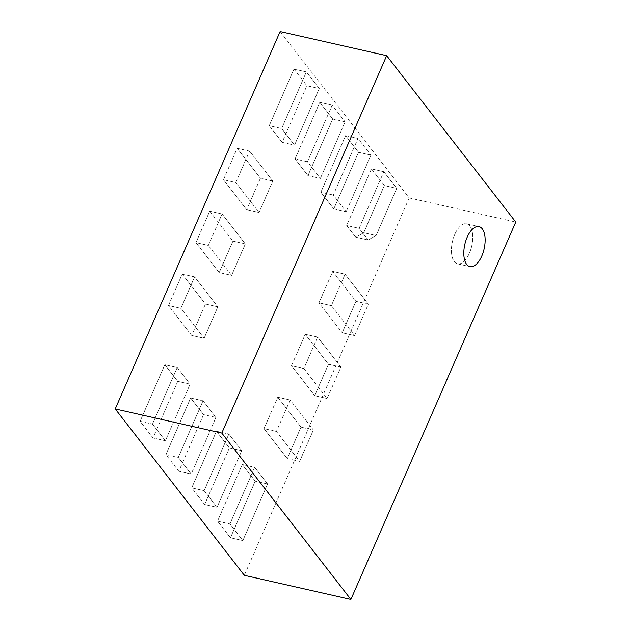 <?xml version="1.0" encoding="UTF-8"?>
<svg xmlns="http://www.w3.org/2000/svg" width="631" height="631" viewBox="0 0 631 631"><rect width="100%" height="100%" fill="white"/><g stroke="black" fill="none" stroke-linecap="round" stroke-linejoin="round"><path stroke-width="0.47" stroke-dasharray="3.15 2.37" d="M191.721 335.471L168.485 305.522L182.225 274.075L205.461 304.024L191.721 335.471L168.485 305.522L182.225 274.075L194.616 276.883L180.876 308.33L168.485 305.522L180.876 308.33L204.113 338.279L191.721 335.471L205.461 304.024L217.853 306.832L205.461 304.024L182.225 274.075L194.616 276.883L217.853 306.832L194.616 276.883L180.876 308.33L204.113 338.279L217.853 306.832L204.113 338.279L191.721 335.471M203.553 414.622L178.818 471.231L165.914 454.596L190.641 397.987L203.553 414.622L178.818 471.231L165.914 454.596L178.305 457.396L191.209 474.039L178.818 471.231L191.209 474.039L215.944 417.43L203.553 414.622L215.944 417.43L203.032 400.788L190.641 397.987L203.553 414.622M203.032 400.788L178.305 457.396L165.914 454.596L190.641 397.987L203.032 400.788L215.944 417.43L191.209 474.039L178.305 457.396L203.032 400.788M177.729 381.345L153.002 437.953L140.09 421.319L164.825 364.71L177.729 381.345L153.002 437.953L140.09 421.319L152.481 424.127L165.393 440.761L153.002 437.953L165.393 440.761L190.12 384.153L177.729 381.345L190.12 384.153L177.216 367.518L164.825 364.71L177.729 381.345M177.216 367.518L152.481 424.127L140.09 421.319L164.825 364.71L177.216 367.518L190.12 384.153L165.393 440.761L152.481 424.127L177.216 367.518M293.975 69.087L306.887 85.721L282.152 142.33L269.248 125.695L293.975 69.087L306.887 85.721L282.152 142.33L294.543 145.138L319.278 88.529L306.887 85.721L319.278 88.529L306.366 71.895L293.975 69.087L269.248 125.695L281.639 128.503L269.248 125.695L282.152 142.33L294.543 145.138L281.639 128.503L294.543 145.138L319.278 88.529L306.366 71.895L281.639 128.503L306.366 71.895L293.975 69.087M280.109 31.55L409.203 197.921L515.772 222.057M409.203 197.921L244.331 575.314M454.785 234.401A20.523 9.899 102.8 0 0 457.554 263.829A20.523 9.899 102.8 0 0 469.393 253.236A20.523 9.899 102.8 0 0 466.625 223.808A20.523 9.899 102.8 0 0 454.785 234.401A20.523 9.899 102.8 0 0 457.554 263.829A20.523 9.899 102.8 0 0 469.393 253.236A20.523 9.899 102.8 0 0 466.625 223.808A20.523 9.899 102.8 0 0 454.785 234.401M230.457 537.778L217.545 521.143L242.28 464.534L255.192 481.169L230.457 537.778L242.848 540.586L229.936 523.951L254.672 467.342L242.28 464.534L255.192 481.169L267.583 483.977L242.848 540.586L230.457 537.778L217.545 521.143L229.936 523.951L217.545 521.143L242.28 464.534L254.672 467.342L267.583 483.977L255.192 481.169L230.457 537.778M237.185 148.277L260.422 178.226L246.682 209.673L223.445 179.725L237.185 148.277L249.576 151.085L272.813 181.034L259.073 212.481L246.682 209.673L223.445 179.725L235.836 182.533L249.576 151.085L237.185 148.277L260.422 178.226L272.813 181.034L260.422 178.226L246.682 209.673L259.073 212.481L235.836 182.533L259.073 212.481L272.813 181.034L249.576 151.085L235.836 182.533L223.445 179.725L237.185 148.277M355.955 301.342L342.215 332.789L318.978 302.841L332.718 271.393L355.955 301.342L368.346 304.15L354.606 335.597L331.37 305.649L318.978 302.841L332.718 271.393L345.11 274.201L368.346 304.15L355.955 301.342L342.215 332.789L354.606 335.597L342.215 332.789L318.978 302.841L331.37 305.649L345.11 274.201L331.37 305.649L354.606 335.597L368.346 304.15L345.11 274.201L332.718 271.393L355.955 301.342M371.438 168.911L384.342 185.546L363.732 232.721L355.742 237.169L346.703 225.519L371.438 168.911L383.829 171.719L396.733 188.353L376.123 235.529L363.732 232.721L355.742 237.169L368.133 239.969L359.094 228.327L383.829 171.719L359.094 228.327L346.703 225.519L359.094 228.327L368.133 239.969L355.742 237.169L346.703 225.519L371.438 168.911L384.342 185.546L396.733 188.353L384.342 185.546L363.732 232.721L376.123 235.529L368.133 239.969L376.123 235.529L396.733 188.353L383.829 171.719L371.438 168.911M333.791 208.885L320.887 192.242L345.614 135.633L358.526 152.276L333.791 208.885L346.182 211.685L333.278 195.05L358.006 138.441L345.614 135.633L358.526 152.276L370.918 155.076L346.182 211.685L370.918 155.076L358.526 152.276L333.791 208.885L320.887 192.242L333.278 195.05L320.887 192.242L345.614 135.633L358.006 138.441L370.918 155.076L358.006 138.441L333.278 195.05L346.182 211.685L333.791 208.885M307.975 175.607L295.063 158.973L319.799 102.364L332.703 118.999L307.975 175.607L320.367 178.415L307.455 161.773L332.19 105.164L319.799 102.364L332.703 118.999L345.094 121.807L320.367 178.415L345.094 121.807L332.703 118.999L307.975 175.607L295.063 158.973L307.455 161.773L295.063 158.973L319.799 102.364L332.19 105.164L345.094 121.807L332.19 105.164L307.455 161.773L320.367 178.415L307.975 175.607M209.705 211.18L232.942 241.121L219.202 272.576L195.965 242.627L209.705 211.18L222.096 213.98L245.333 243.929L231.593 275.376L219.202 272.576L195.965 242.627L208.356 245.435L222.096 213.98L208.356 245.435L195.965 242.627L209.705 211.18L232.942 241.121L245.333 243.929L232.942 241.121L219.202 272.576L231.593 275.376L208.356 245.435L231.593 275.376L245.333 243.929L222.096 213.98L209.705 211.18M229.368 447.9L204.641 504.508L191.729 487.866L216.465 431.257L229.368 447.9L241.76 450.7L217.032 507.308L204.121 490.673L191.729 487.866L216.465 431.257L228.856 434.065L241.76 450.7L229.368 447.9L204.641 504.508L217.032 507.308L204.641 504.508L191.729 487.866L204.121 490.673L228.856 434.065L216.465 431.257L229.368 447.9M328.475 364.245L314.735 395.692L291.498 365.743L305.238 334.296L328.475 364.245L340.866 367.045L327.126 398.5L303.89 368.551L291.498 365.743L305.238 334.296L317.63 337.096L340.866 367.045L328.475 364.245L314.735 395.692L327.126 398.5L314.735 395.692L291.498 365.743L303.89 368.551L317.63 337.096L305.238 334.296L328.475 364.245M287.255 458.587L264.018 428.638L277.758 397.191L300.995 427.14L287.255 458.587L299.646 461.395L276.41 431.446L290.15 399.999L277.758 397.191L300.995 427.14L313.386 429.948L299.646 461.395L287.255 458.587L264.018 428.638L276.41 431.446L264.018 428.638L277.758 397.191L290.15 399.999L313.386 429.948L300.995 427.14L287.255 458.587M204.121 490.673L217.032 507.308L241.76 450.7L228.856 434.065L204.121 490.673M303.89 368.551L327.126 398.5L340.866 367.045L317.63 337.096L303.89 368.551M254.672 467.342L229.936 523.951L242.848 540.586L267.583 483.977L254.672 467.342M290.15 399.999L276.41 431.446L299.646 461.395L313.386 429.948L290.15 399.999M457.554 263.829L469.945 266.637L457.554 263.829M466.625 223.808L479.016 226.616L466.625 223.808"/><path stroke-width="0.95" d="M515.772 222.057L386.669 55.686L221.796 433.079L350.891 599.45L515.772 222.057M467.177 237.209A20.523 9.899 -77.2 0 1 479.016 226.616A20.523 9.899 -77.2 0 1 481.784 256.036A20.523 9.899 -77.2 0 1 469.945 266.637A20.523 9.899 -77.2 0 1 467.177 237.209A20.523 9.899 102.8 0 0 469.945 266.637A20.523 9.899 102.8 0 0 481.784 256.036A20.523 9.899 102.8 0 0 479.016 226.616A20.523 9.899 102.8 0 0 467.177 237.209M221.796 433.079L115.228 408.943L280.109 31.55L386.669 55.686M115.228 408.943L244.331 575.314L350.891 599.45"/></g></svg>
